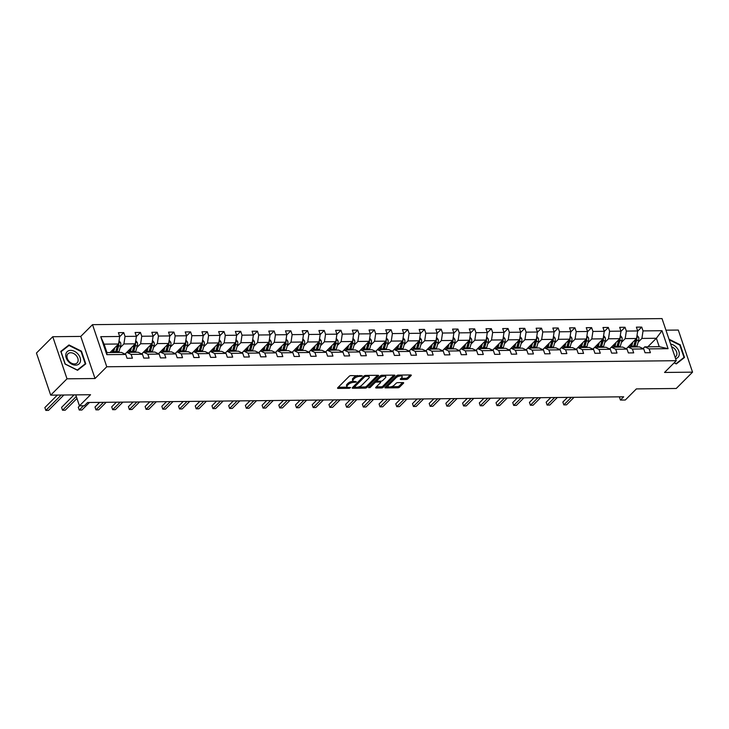 <?xml version="1.0" encoding="UTF-8"?>
<svg xmlns="http://www.w3.org/2000/svg" width="729" height="729" viewBox="0 0 729 729"><rect width="100%" height="100%" fill="white"/><g stroke="black" fill="none" stroke-linecap="round" stroke-linejoin="round"><path stroke-width="1.09" d="M362.404 375.909L350.95 375.59A1.285 0.519 161.3 0 0 349.255 376.246L337.727 387.782A1.285 0.519 161.3 0 0 337.554 388.183A1.285 0.519 161.3 0 0 338.138 388.411L349.3 388.293L350.603 387.555L348.754 387.409A4.119 1.658 161.3 0 1 346.904 386.68A4.119 1.658 161.3 0 1 347.441 385.395L348.398 384.429A4.119 1.658 161.3 0 1 353.82 382.342L356.445 381.868L354.713 381.449A4.119 1.658 161.3 0 1 352.863 380.72A4.119 1.658 161.3 0 1 353.401 379.435L354.358 378.469A4.119 1.658 161.3 0 1 359.771 376.383L362.404 375.909M50.702 395.145L36.45 353.036L52.761 336.716L67.013 378.816L50.702 395.145L90.551 394.717L79.452 405.816L84.327 405.771L87.589 402.499L623.687 396.795L620.425 400.057L625.3 400.002L636.39 388.903L676.239 388.484L692.55 372.154L678.298 330.055L665.96 330.182M406.199 379.472A1.285 0.519 161.3 0 0 407.894 378.816L411.129 375.581A1.285 0.519 161.3 0 0 411.293 375.18A1.285 0.519 161.3 0 0 410.719 374.952L398.307 375.089A1.285 0.519 161.3 0 0 396.622 375.736L385.085 387.272A1.285 0.519 161.3 0 0 384.921 387.673A1.285 0.519 161.3 0 0 385.495 387.901L397.906 387.773A1.285 0.519 161.3 0 0 399.592 387.117L403.502 383.208A1.285 0.519 161.3 0 0 403.675 382.807A1.285 0.519 161.3 0 0 403.091 382.579L397.788 382.634A1.285 0.519 161.3 0 0 396.093 383.29L394.152 385.231A3.445 1.385 161.3 0 1 390.671 386.862A3.445 1.385 161.3 0 1 388.074 386.361A3.445 1.385 161.3 0 1 388.53 385.286L396.12 377.695A3.445 1.385 161.3 0 1 399.61 376.055A3.445 1.385 161.3 0 1 402.198 376.556A3.445 1.385 161.3 0 1 401.743 377.631L400.476 378.898A1.285 0.519 161.3 0 0 400.312 379.299A1.285 0.519 161.3 0 0 400.886 379.527L406.199 379.472L405.816 378.333A1.285 0.519 161.3 0 0 407.511 377.686L410.227 374.961M67.013 378.816L95.025 378.524L106.771 366.769L676.284 360.7L664.538 372.455L692.55 372.154M378.433 375.936A1.285 0.519 161.3 0 0 378.597 375.526A1.285 0.519 161.3 0 0 378.014 375.298L365.612 375.435A1.285 0.519 161.3 0 0 363.917 376.082L352.389 387.628A1.285 0.519 161.3 0 0 352.225 388.028A1.285 0.519 161.3 0 0 352.8 388.256L365.211 388.12A1.285 0.519 161.3 0 0 366.897 387.473L378.433 375.936L378.223 375.317M381.96 375.262L394.371 375.125A1.285 0.519 161.3 0 1 394.945 375.353A1.285 0.519 161.3 0 1 394.781 375.754L383.244 387.29A1.285 0.519 161.3 0 1 381.559 387.946L376.246 388.001A1.285 0.519 161.3 0 1 375.663 387.773A1.285 0.519 161.3 0 1 375.836 387.372L380.511 382.698A1.285 0.519 161.3 0 0 380.684 382.297A1.285 0.519 161.3 0 0 380.101 382.069L376.583 382.105A1.285 0.519 161.3 0 0 374.888 382.752L370.022 387.628L368.546 387.646L380.265 375.909A1.285 0.519 161.3 0 1 381.96 375.262M643.014 348.59L644.764 346.849L659.226 346.694L668.083 348.681L649.12 348.881L650.414 352.699L645.056 352.754L643.762 348.945L632.408 349.063L633.701 352.872L628.343 352.927L627.058 349.118L615.704 349.237L616.989 353.055L611.64 353.109L610.346 349.3L598.992 349.419L600.286 353.228L594.928 353.292L593.634 349.473L582.28 349.592L583.574 353.41L578.215 353.465L576.931 349.656L565.576 349.774L566.861 353.583L561.512 353.647L560.218 349.829L548.864 349.947L550.158 353.765L544.8 353.82L543.506 350.011L532.152 350.13L533.446 353.939L528.088 354.002L526.803 350.184L515.449 350.312L516.733 354.121L511.384 354.176L510.09 350.367L498.736 350.485L500.03 354.294L494.672 354.358L493.378 350.54L482.024 350.667L483.318 354.476L477.96 354.531L476.675 350.722L465.321 350.84L466.606 354.649L461.257 354.713L459.963 350.895L448.608 351.023L449.902 354.832L444.544 354.886L443.25 351.077L431.896 351.196L433.19 355.014L427.832 355.069L426.547 351.25L415.193 351.378L416.478 355.187L411.12 355.242L409.835 351.433L398.481 351.551L399.774 355.369L394.416 355.424L393.122 351.606L381.768 351.733L383.062 355.542L377.704 355.597L376.41 351.788L365.065 351.907L366.35 355.725L360.992 355.779L359.707 351.97L348.353 352.089L349.638 355.898L344.288 355.952L342.994 352.143L331.64 352.262L332.934 356.08L327.576 356.135L326.282 352.326L314.928 352.444L316.222 356.253L310.864 356.308L309.579 352.499L298.225 352.617L299.51 356.435L294.161 356.49L292.867 352.681L281.512 352.8L282.806 356.609L277.448 356.672L276.154 352.854L264.8 352.973L266.094 356.791L260.736 356.846L259.451 353.036L248.097 353.155L249.382 356.964L244.033 357.028L242.739 353.21L231.385 353.337L232.679 357.146L227.32 357.201L226.026 353.392L214.672 353.51L215.966 357.319L210.608 357.383L209.323 353.565L197.969 353.693L199.254 357.502L193.905 357.556L192.611 353.747L181.257 353.866L182.551 357.675L177.193 357.739L175.899 353.92L164.544 354.048L165.838 357.857L160.48 357.912L159.195 354.103L147.841 354.221L149.126 358.039L143.777 358.094L142.483 354.276L131.129 354.403L132.423 358.212L127.065 358.267L125.771 354.458L106.817 354.659L100.73 336.68L119.684 336.479L118.399 332.661L123.748 332.606L125.042 336.424L136.396 336.297L135.102 332.488L140.46 332.433L141.754 336.242L153.108 336.124L151.814 332.306L157.172 332.251L158.457 336.06L169.811 335.941L168.527 332.132L173.885 332.078L175.17 335.887L186.524 335.768L185.23 331.95L190.588 331.895L191.882 335.704L203.236 335.586L201.942 331.777L207.3 331.722L208.585 335.531L219.939 335.413L218.654 331.595L224.013 331.54L225.297 335.349L236.652 335.231L235.367 331.422L240.716 331.358L242.01 335.176L253.364 335.058L252.07 331.239L257.428 331.185L258.722 334.994L270.076 334.875L268.782 331.066L274.14 331.002L275.425 334.821L286.779 334.702L285.495 330.884L290.844 330.829L292.138 334.638L303.492 334.52L302.198 330.711L307.556 330.647L308.85 334.465L320.204 334.338L318.91 330.529L324.268 330.474L325.553 334.283L336.907 334.164L335.622 330.355L340.972 330.292L342.266 334.11L353.62 333.982L352.326 330.173L357.684 330.119L358.978 333.928L370.332 333.809L369.038 330L374.396 329.936L375.681 333.754L387.035 333.627L385.75 329.818L391.099 329.763L392.393 333.572L403.748 333.454L402.454 329.636L407.812 329.581L409.106 333.399L420.46 333.271L419.166 329.462L424.524 329.408L425.809 333.217L437.163 333.098L435.878 329.28L441.227 329.226L442.521 333.035L453.875 332.916L452.581 329.107L457.94 329.052L459.234 332.861L470.588 332.743L469.294 328.925L474.652 328.87L475.937 332.679L487.291 332.561L486.006 328.752L491.364 328.697L492.649 332.506L504.003 332.388L502.709 328.569L508.067 328.515L509.361 332.324L520.716 332.205L519.422 328.396L524.78 328.332L526.065 332.151L537.419 332.032L536.134 328.214L541.492 328.159L542.777 331.968L554.131 331.85L552.846 328.041L558.195 327.977L559.489 331.795L570.843 331.677L569.549 327.859L574.908 327.804L576.202 331.613L587.556 331.495L586.262 327.686L591.62 327.622L592.905 331.44L604.259 331.312L602.974 327.503L608.323 327.449L609.617 331.258L620.971 331.139L619.677 327.33L625.035 327.266L626.329 331.084L637.684 330.957L636.39 327.148L641.748 327.093L643.033 330.902L661.996 330.702L668.083 348.681M644.764 346.849L649.12 348.881M106.771 366.769L92.519 324.66L662.032 318.591L676.284 360.7M621.427 342.384L625.2 338.602L636.554 338.484L626.284 348.763L628.052 347.022L639.406 346.904L643.762 348.945M636.554 338.484L637.684 330.957M625.2 338.602L626.329 331.084M628.052 347.022L632.408 349.063M604.715 342.557L608.496 338.785L619.85 338.657L609.581 348.936M619.85 338.657L620.971 331.139M608.496 338.785L609.617 331.258M609.599 348.945L611.339 347.204L622.694 347.086L627.058 349.118M611.339 347.204L615.704 349.237M588.002 342.739L591.784 338.958L603.138 338.839L592.868 349.118M603.138 338.839L604.259 331.312M591.784 338.958L592.905 331.44M592.887 349.127L594.636 347.378L605.99 347.259L610.346 349.3M594.636 347.378L598.992 349.419M571.299 342.912L575.072 339.14L586.426 339.012L576.156 349.291M586.426 339.012L587.556 331.495M575.072 339.14L576.202 331.613M576.183 349.3L577.924 347.56L589.278 347.441L593.634 349.473M577.924 347.56L582.28 349.592M554.587 343.095L558.368 339.313L569.723 339.195L559.453 349.473L561.212 347.733L572.566 347.615L576.931 349.656M569.723 339.195L570.843 331.677M558.368 339.313L559.489 331.795M561.212 347.733L565.576 349.774M537.874 343.277L541.656 339.495L553.01 339.377L542.74 349.647L544.508 347.915L555.862 347.797L560.218 349.829M553.01 339.377L554.131 331.85M541.656 339.495L542.777 331.968M544.508 347.915L548.864 349.947M521.171 343.45L524.944 339.668L536.298 339.55L526.028 349.829M536.298 339.55L537.419 332.032M524.944 339.668L526.065 332.151M526.056 349.838L527.796 348.088L539.15 347.97L543.506 350.011M527.796 348.088L532.152 350.13M504.459 343.632L508.241 339.851L519.595 339.732L509.316 350.002M519.595 339.732L520.716 332.205M508.241 339.851L509.361 332.324M509.343 350.011L511.084 348.271L522.438 348.152L526.803 350.184M511.084 348.271L515.449 350.312M487.747 343.806L491.528 340.024L502.882 339.905L492.613 350.184L494.38 348.453L505.735 348.325L510.09 350.367M502.882 339.905L504.003 332.388M491.528 340.024L492.649 332.506M494.38 348.453L498.736 350.485M471.043 343.988L474.816 340.206L486.17 340.088L475.9 350.357M486.17 340.088L487.291 332.561M474.816 340.206L475.937 332.679M475.928 350.376L477.668 348.626L489.022 348.508L493.378 350.54M477.668 348.626L482.024 350.667M454.331 344.161L458.113 340.379L469.458 340.261L459.188 350.54M469.458 340.261L470.588 332.743M458.113 340.379L459.234 332.861M459.215 350.549L460.956 348.808L472.31 348.681L476.675 350.722M460.956 348.808L465.321 350.84M437.619 344.343L441.4 340.561L452.755 340.443L442.485 350.713M452.755 340.443L453.875 332.916M441.4 340.561L442.521 333.035M442.503 350.731L444.253 348.981L455.607 348.863L459.963 350.895M444.253 348.981L448.608 351.023M420.915 344.516L424.688 340.735L436.042 340.616L425.772 350.895M436.042 340.616L437.163 333.098M424.688 340.735L425.809 333.217M425.8 350.904L427.54 349.164L438.894 349.036L443.25 351.077M427.54 349.164L431.896 351.196M404.203 344.699L407.976 340.917L419.33 340.798L409.06 351.068M419.33 340.798L420.46 333.271M407.976 340.917L409.106 333.399M409.087 351.086L410.828 349.337L422.182 349.218L426.547 351.25M410.828 349.337L415.193 351.378M387.491 344.872L391.273 341.099L402.627 340.972L392.357 351.25M402.627 340.972L403.748 333.454M391.273 341.099L392.393 333.572M392.375 351.26L394.125 349.519L405.479 349.391L409.835 351.433M394.125 349.519L398.481 351.551M370.788 345.054L374.56 341.272L385.914 341.154L375.645 351.433L377.412 349.692L388.767 349.574L393.122 351.606M385.914 341.154L387.035 333.627M374.56 341.272L375.681 333.754M377.412 349.692L381.768 351.733M354.075 345.227L357.848 341.454L369.202 341.327L358.932 351.606L360.7 349.874L372.054 349.747L376.41 351.788M369.202 341.327L370.332 333.809M357.848 341.454L358.978 333.928M360.7 349.874L365.065 351.907M337.363 345.409L341.145 341.628L352.499 341.509L342.229 351.788M352.499 341.509L353.62 333.982M341.145 341.628L342.266 334.11M342.247 351.797L343.997 350.048L355.342 349.929L359.707 351.97M343.997 350.048L348.353 352.089M320.66 345.582L324.432 341.81L335.787 341.682L325.517 351.961M335.787 341.682L336.907 334.164M324.432 341.81L325.553 334.283M325.535 351.97L327.285 350.23L338.639 350.111L342.994 352.143M327.285 350.23L331.64 352.262M303.947 345.765L307.72 341.983L319.074 341.865L308.804 352.143L310.572 350.403L321.926 350.284L326.282 352.326M319.074 341.865L320.204 334.338M307.72 341.983L308.85 334.465M310.572 350.403L314.928 352.444M287.235 345.938L291.017 342.165L302.371 342.038L292.101 352.317L293.86 350.585L305.214 350.467L309.579 352.499M302.371 342.038L303.492 334.52M291.017 342.165L292.138 334.638M293.86 350.585L298.225 352.617M270.523 346.12L274.304 342.338L285.659 342.22L275.389 352.499M285.659 342.22L286.779 334.702M274.304 342.338L275.425 334.821M275.407 352.508L277.157 350.758L288.511 350.64L292.867 352.681M277.157 350.758L281.512 352.8M253.82 346.302L257.592 342.521L268.946 342.402L258.677 352.672M268.946 342.402L270.076 334.875M257.592 342.521L258.722 334.994M258.704 352.681L260.444 350.941L271.799 350.822L276.154 352.854M260.444 350.941L264.8 352.973M237.107 346.475L240.889 342.694L252.243 342.575L241.973 352.854M252.243 342.575L253.364 335.058M240.889 342.694L242.01 335.176M241.992 352.863L243.732 351.114L255.086 350.995L259.451 353.036M243.732 351.114L248.097 353.155M220.395 346.658L224.177 342.876L235.531 342.758L225.261 353.027L227.029 351.296L238.383 351.178L242.739 353.21M235.531 342.758L236.652 335.231M224.177 342.876L225.297 335.349M227.029 351.296L231.385 353.337M203.692 346.831L207.464 343.049L218.818 342.931L208.549 353.21M218.818 342.931L219.939 335.413M207.464 343.049L208.585 335.531M208.576 353.219L210.317 351.469L221.671 351.351L226.026 353.392M210.317 351.469L214.672 353.51M186.979 347.013L190.761 343.231L202.115 343.113L191.836 353.383M202.115 343.113L203.236 335.586M190.761 343.231L191.882 335.704M191.864 353.401L193.604 351.651L204.958 351.533L209.323 353.565M193.604 351.651L197.969 353.693M170.267 347.186L174.049 343.405L185.403 343.286L175.133 353.565L176.901 351.834L188.255 351.706L192.611 353.747M185.403 343.286L186.524 335.768M174.049 343.405L175.17 335.887M176.901 351.834L181.257 353.866M153.564 347.368L157.336 343.587L168.691 343.468L158.421 353.738M168.691 343.468L169.811 335.941M157.336 343.587L158.457 336.06M158.448 353.756L160.189 352.007L171.543 351.888L175.899 353.92M160.189 352.007L164.544 354.048M136.852 347.542L140.633 343.76L151.978 343.641L141.708 353.92M151.978 343.641L153.108 336.124M140.633 343.76L141.754 336.242M141.736 353.929L143.476 352.189L154.83 352.061L159.195 354.103M143.476 352.189L147.841 354.221M120.139 347.724L123.921 343.942L135.275 343.824L125.005 354.094L126.773 352.362L138.127 352.244L142.483 354.276M135.275 343.824L136.396 336.297M123.921 343.942L125.042 336.424M126.773 352.362L131.129 354.403M100.73 336.68L104.101 344.152L118.563 343.997L110.024 352.544M118.563 343.997L119.684 336.479M95.025 378.524L80.773 336.415L52.761 336.716M80.773 336.415L92.519 324.66M75.752 394.872L79.452 405.816M619.331 396.84L620.425 400.057M659.226 346.694L656.373 338.274L641.912 338.429L638.139 342.202M647.835 346.813L656.373 338.274L661.996 330.702M104.101 344.152L106.953 352.572L121.415 352.417L125.771 354.458M106.953 352.572L106.817 354.659M641.912 338.429L643.033 330.902M119.656 336.707L123.748 332.606M136.359 336.534L140.46 332.433M153.072 336.351L157.172 332.251M169.784 336.178L173.885 332.078M186.487 335.996L190.588 331.895M203.2 335.823L207.3 331.722M219.912 335.641L224.013 331.54M236.615 335.468L240.716 331.358M253.328 335.285L257.428 331.185M270.04 335.112L274.14 331.002M286.743 334.93L290.844 330.829M303.455 334.757L307.556 330.647M320.168 334.575L324.268 330.474M336.871 334.401L340.972 330.292M353.583 334.219L357.684 330.119M370.296 334.037L374.396 329.936M386.999 333.864L391.099 329.763M403.711 333.682L407.812 329.581M420.423 333.508L424.524 329.408M437.136 333.326L441.227 329.226M453.839 333.153L457.94 329.052M470.551 332.971L474.652 328.87M487.264 332.798L491.364 328.697M503.967 332.615L508.067 328.515M520.679 332.442L524.78 328.332M537.391 332.26L541.492 328.159M554.095 332.087L558.195 327.977M570.807 331.905L574.908 327.804M587.519 331.731L591.62 327.622M604.223 331.549L608.323 327.449M620.935 331.376L625.035 327.266M637.647 331.194L641.748 327.093M81.466 351.168L68.991 344.945L60.799 351.396L65.091 364.072L77.575 370.305L85.758 363.853L81.466 351.168L81.101 351.542M674.152 362.842L676.33 363.926L684.522 357.474L680.221 344.799L669.012 339.195M357.502 375.517A4.119 1.658 161.3 0 0 353.975 377.33L354.358 378.469M352.863 380.72L352.471 379.581A4.119 1.658 161.3 0 1 353.009 378.296L353.975 377.33M353.337 381.212A4.119 1.658 161.3 0 0 348.015 383.29L348.398 384.429M346.904 386.68L346.521 385.541A4.119 1.658 161.3 0 1 347.059 384.256L348.015 383.29M338.238 387.263L347.378 387.172M358.267 387.053L364.819 386.981A1.285 0.519 161.3 0 0 366.514 386.334L377.531 375.307M352.9 387.108L354.422 387.09M365.876 376.319L364.691 376.775L354.567 386.899L356.381 387.327A4.119 1.658 161.3 0 0 361.794 385.24L368.71 378.315A4.119 1.658 161.3 0 0 369.248 377.03A4.119 1.658 161.3 0 0 367.398 376.301L365.876 376.319L365.575 375.435M354.057 385.951L354.449 387.181M369.248 377.03L368.865 375.891A4.119 1.658 161.3 0 0 368.382 375.408M393.879 375.134L382.862 386.16L383.244 387.29M376.346 386.862L381.167 386.807A1.285 0.519 161.3 0 0 382.862 386.16M376.893 380.957L376.191 380.966A1.285 0.519 161.3 0 0 374.797 381.395M385.368 377.841A3.445 1.385 161.3 0 0 385.814 376.765A3.445 1.385 161.3 0 0 383.226 376.264A3.445 1.385 161.3 0 0 379.736 377.895L377.066 380.574A1.285 0.519 161.3 0 0 376.893 380.975A1.285 0.519 161.3 0 0 377.476 381.203L380.994 381.167A1.285 0.519 161.3 0 0 382.689 380.52L385.368 377.841M385.814 376.765L385.431 375.626A3.445 1.385 161.3 0 0 385.049 375.225M382.26 375.253A3.445 1.385 161.3 0 0 379.791 376.392M376.519 379.663A1.285 0.519 161.3 0 0 376.51 379.836L376.893 380.975M400.996 378.387L405.816 378.333M402.198 376.556L401.807 375.417A3.445 1.385 161.3 0 0 401.488 375.052M398.526 375.08A3.445 1.385 161.3 0 0 396.175 376.182M387.837 384.52A3.445 1.385 161.3 0 0 387.691 385.222L388.074 386.361M391.364 386.698L397.524 386.634A1.285 0.519 161.3 0 0 399.21 385.978L402.608 382.588M385.605 386.762L388.402 386.734M66.512 347.414L68.991 344.945M113.241 349.328L112.776 350.95A8.329 4.811 89.4 0 1 112.193 352.517M114.79 347.779L113.66 351.715A10.033 5.796 89.4 0 1 113.405 352.508M119.046 340.789L120.595 342.694A3.481 2.005 89.4 0 1 120.65 345.938L119.018 351.66A10.033 5.796 89.4 0 1 118.763 352.444M117.506 345.063A3.481 2.005 89.4 0 1 117.333 345.974L115.692 351.697A10.033 5.796 89.4 0 1 115.446 352.481M57.354 395.072L44.87 407.557L45.836 410.409L48.515 410.372L63.879 395M116.731 352.471A10.033 5.796 -90.6 0 0 116.977 351.679L118.617 345.965A3.481 2.005 -90.6 0 0 118.772 343.651L118.663 343.332M117.816 344.744A1.768 1.021 89.4 0 1 117.733 345.191L116.093 350.913A8.329 4.811 89.4 0 1 115.51 352.481M61.2 395.027L45.836 410.409L44.87 407.557M129.953 349.145L129.489 350.767A8.329 4.811 89.4 0 1 128.896 352.344M131.493 347.596L130.373 351.542A10.033 5.796 89.4 0 1 130.117 352.326M135.749 340.607L137.307 342.521A3.481 2.005 89.4 0 1 137.362 345.765L135.731 351.478A10.033 5.796 89.4 0 1 135.476 352.271M134.218 344.881A3.481 2.005 89.4 0 1 134.036 345.801L132.405 351.515A10.033 5.796 89.4 0 1 132.159 352.307M74.057 394.89L61.582 407.383L62.539 410.227L65.218 410.199L76.964 398.453M133.443 352.289A10.033 5.796 -90.6 0 0 133.689 351.506L135.321 345.783A3.481 2.005 -90.6 0 0 135.476 343.477L135.375 343.159M134.528 344.571A1.768 1.021 89.4 0 1 134.437 345.017L132.806 350.731A8.329 4.811 89.4 0 1 132.222 352.307M76.29 396.476L62.539 410.227L61.582 407.383M146.657 348.972L146.192 350.594A8.329 4.811 89.4 0 1 145.609 352.162M148.206 347.423L147.076 351.36A10.033 5.796 89.4 0 1 146.83 352.153M152.461 340.434L154.019 342.338A3.481 2.005 89.4 0 1 154.065 345.582L152.434 351.305A10.033 5.796 89.4 0 1 152.188 352.089M150.921 344.699A3.481 2.005 89.4 0 1 150.748 345.619L149.117 351.342A10.033 5.796 89.4 0 1 148.862 352.125M79.68 405.816L78.285 407.201L79.251 410.053L81.93 410.017L89.467 402.481M150.147 352.116A10.033 5.796 -90.6 0 0 150.402 351.323L152.033 345.61A3.481 2.005 -90.6 0 0 152.188 343.295L152.079 342.976M151.24 344.389A1.768 1.021 89.4 0 1 151.149 344.835L149.518 350.558A8.329 4.811 89.4 0 1 148.926 352.125M83.525 405.78L79.251 410.053L78.285 407.201M65.865 354.121A8.529 6.06 45 0 0 71.834 364.199A8.529 6.06 45 0 0 80.427 361.384A8.529 6.06 45 0 0 74.458 351.314A8.529 6.06 45 0 0 65.865 354.121M67.041 355.597A6.461 4.593 45 0 0 70.385 362.513A6.461 4.593 45 0 0 77.119 362.914A6.461 4.593 45 0 0 78.067 361.101A6.461 4.593 45 0 0 74.722 354.185A6.461 4.593 45 0 0 67.988 353.784A6.461 4.593 45 0 0 67.041 355.597M81.083 351.506L85.247 363.789L77.31 370.04L65.218 363.999L61.054 351.715L68.991 345.464L81.083 351.506M83.033 366.004L85.247 363.789M675.592 358.65A8.529 6.06 45 0 0 679.182 355.014A8.529 6.06 45 0 0 670.662 344.079M675.072 357.128A6.461 4.593 45 0 0 675.874 356.536A6.461 4.593 45 0 0 676.822 354.722A6.461 4.593 45 0 0 671.573 346.776M669.222 339.823L679.838 345.127L684.002 357.41L676.065 363.662L674.234 362.75M681.788 359.625L684.002 357.41M163.369 348.79L162.904 350.412A8.329 4.811 89.4 0 1 162.321 351.989M164.918 347.241L163.788 351.187A10.033 5.796 89.4 0 1 163.542 351.97M169.174 340.252L170.723 342.165A3.481 2.005 89.4 0 1 170.777 345.409L169.146 351.123A10.033 5.796 89.4 0 1 168.891 351.916M167.634 344.525A3.481 2.005 89.4 0 1 167.46 345.446L165.82 351.159A10.033 5.796 89.4 0 1 165.574 351.952M99.645 402.372L94.998 407.028L95.964 409.871L98.643 409.844L106.17 402.308M166.859 351.934A10.033 5.796 -90.6 0 0 167.114 351.15L168.745 345.428A3.481 2.005 -90.6 0 0 168.9 343.122L168.791 342.803M167.943 344.216A1.768 1.021 89.4 0 1 167.861 344.662L166.23 350.376A8.329 4.811 89.4 0 1 165.638 351.952M103.5 402.335L95.964 409.871L94.998 407.028M180.081 348.617L179.616 350.23A8.329 4.811 89.4 0 1 179.024 351.806M181.621 347.068L180.5 351.004A10.033 5.796 89.4 0 1 180.245 351.797M185.886 340.069L187.435 341.983A3.481 2.005 89.4 0 1 187.49 345.227L185.859 350.95A10.033 5.796 89.4 0 1 185.603 351.733M184.346 344.343A3.481 2.005 89.4 0 1 184.164 345.264L182.532 350.986A10.033 5.796 89.4 0 1 182.286 351.77M116.358 402.198L111.71 406.846L112.667 409.689L115.346 409.662L122.882 402.126M183.571 351.761A10.033 5.796 -90.6 0 0 183.817 350.968L185.458 345.254A3.481 2.005 -90.6 0 0 185.613 342.94L185.503 342.621M184.656 344.033A1.768 1.021 89.4 0 1 184.574 344.48L182.933 350.202A8.329 4.811 89.4 0 1 182.35 351.77M120.203 402.153L112.667 409.689L111.71 406.846M196.784 348.435L196.329 350.057A8.329 4.811 89.4 0 1 195.737 351.633M198.334 346.886L197.213 350.831A10.033 5.796 89.4 0 1 196.958 351.615M202.589 339.896L204.147 341.81A3.481 2.005 89.4 0 1 204.202 345.054L202.562 350.767A10.033 5.796 89.4 0 1 202.316 351.56M201.049 344.17A3.481 2.005 89.4 0 1 200.876 345.09L199.245 350.804A10.033 5.796 89.4 0 1 198.99 351.597M133.07 402.016L128.413 406.673L129.379 409.516L132.058 409.488L139.594 401.952M200.275 351.578A10.033 5.796 -90.6 0 0 200.53 350.795L202.161 345.072A3.481 2.005 -90.6 0 0 202.316 342.767L202.206 342.448M201.368 343.851A1.768 1.021 89.4 0 1 201.277 344.307L199.646 350.02A8.329 4.811 89.4 0 1 199.053 351.597M136.915 401.98L129.379 409.516L128.413 406.673M213.497 348.262L213.032 349.874A8.329 4.811 89.4 0 1 212.449 351.451M215.046 346.712L213.916 350.649A10.033 5.796 89.4 0 1 213.67 351.442M219.301 339.714L220.851 341.628A3.481 2.005 89.4 0 1 220.905 344.872L219.274 350.594A10.033 5.796 89.4 0 1 219.019 351.378M217.761 343.988A3.481 2.005 89.4 0 1 217.588 344.908L215.957 350.631A10.033 5.796 89.4 0 1 215.702 351.414M149.773 401.843L145.126 406.49L146.092 409.334L148.771 409.306L156.298 401.77M216.987 351.405A10.033 5.796 -90.6 0 0 217.242 350.613L218.873 344.899A3.481 2.005 -90.6 0 0 219.028 342.584L218.919 342.266M218.071 343.678A1.768 1.021 89.4 0 1 217.989 344.124L216.358 349.847A8.329 4.811 89.4 0 1 215.766 351.414M153.628 401.797L146.092 409.334L145.126 406.49M230.209 348.079L229.744 349.701A8.329 4.811 89.4 0 1 229.152 351.269M231.749 346.53L230.628 350.476A10.033 5.796 89.4 0 1 230.373 351.26M236.014 339.541L237.563 341.454A3.481 2.005 89.4 0 1 237.618 344.699L235.986 350.412A10.033 5.796 89.4 0 1 235.731 351.205M234.474 343.815A3.481 2.005 89.4 0 1 234.301 344.735L232.66 350.449A10.033 5.796 89.4 0 1 232.414 351.241M166.485 401.661L161.838 406.317L162.795 409.16L165.474 409.133L173.01 401.588M233.699 351.223A10.033 5.796 -90.6 0 0 233.945 350.439L235.585 344.717A3.481 2.005 -90.6 0 0 235.74 342.402L235.631 342.083M234.784 343.496A1.768 1.021 89.4 0 1 234.702 343.942L233.061 349.665A8.329 4.811 89.4 0 1 232.478 351.241M170.331 401.624L162.795 409.16L161.838 406.317M246.912 347.906L246.457 349.519A8.329 4.811 89.4 0 1 245.864 351.096M248.461 346.357L247.341 350.294A10.033 5.796 89.4 0 1 247.085 351.086M252.717 339.359L254.275 341.272A3.481 2.005 89.4 0 1 254.33 344.516L252.69 350.239A10.033 5.796 89.4 0 1 252.444 351.023M251.177 343.632A3.481 2.005 89.4 0 1 251.004 344.553L249.373 350.275A10.033 5.796 89.4 0 1 249.118 351.059M183.198 401.488L178.541 406.135L179.507 408.978L182.186 408.951L189.722 401.415M250.402 351.05A10.033 5.796 -90.6 0 0 250.658 350.257L252.289 344.544A3.481 2.005 -90.6 0 0 252.444 342.229L252.334 341.91M251.496 343.323A1.768 1.021 89.4 0 1 251.405 343.769L249.774 349.492A8.329 4.811 89.4 0 1 249.19 351.059M187.043 401.442L179.507 408.978L178.541 406.135M263.625 347.724L263.16 349.346A8.329 4.811 89.4 0 1 262.577 350.913M265.174 346.175L264.044 350.111A10.033 5.796 89.4 0 1 263.798 350.904M269.429 339.185L270.978 341.099A3.481 2.005 89.4 0 1 271.033 344.343L269.402 350.057A10.033 5.796 89.4 0 1 269.147 350.849M267.889 343.459A3.481 2.005 89.4 0 1 267.716 344.38L266.085 350.093A10.033 5.796 89.4 0 1 265.83 350.886M199.901 401.305L195.254 405.962L196.219 408.805L198.899 408.778L206.435 401.232M267.115 350.868A10.033 5.796 -90.6 0 0 267.37 350.084L269.001 344.361A3.481 2.005 -90.6 0 0 269.156 342.047L269.047 341.728M268.199 343.14A1.768 1.021 89.4 0 1 268.117 343.587L266.486 349.309A8.329 4.811 89.4 0 1 265.894 350.886M203.755 401.269L196.219 408.805L195.254 405.962M280.337 347.551L279.872 349.164A8.329 4.811 89.4 0 1 279.289 350.74M281.877 346.002L280.756 349.938A10.033 5.796 89.4 0 1 280.501 350.722M286.142 339.003L287.691 340.917A3.481 2.005 89.4 0 1 287.745 344.161L286.114 349.884A10.033 5.796 89.4 0 1 285.859 350.667M284.602 343.277A3.481 2.005 89.4 0 1 284.428 344.197L282.788 349.92A10.033 5.796 89.4 0 1 282.542 350.704M216.613 401.132L211.966 405.78L212.932 408.623L215.602 408.595L223.138 401.059M283.827 350.695A10.033 5.796 -90.6 0 0 284.073 349.902L285.713 344.188A3.481 2.005 -90.6 0 0 285.868 341.874L285.759 341.555M284.911 342.967A1.768 1.021 89.4 0 1 284.829 343.414L283.189 349.127A8.329 4.811 89.4 0 1 282.606 350.704M220.459 401.087L212.932 408.623L211.966 405.78M297.04 347.368L296.585 348.991A8.329 4.811 89.4 0 1 295.992 350.558M298.589 345.819L297.468 349.756A10.033 5.796 89.4 0 1 297.213 350.549M302.845 338.83L304.403 340.735A3.481 2.005 89.4 0 1 304.458 343.988L302.817 349.701A10.033 5.796 89.4 0 1 302.571 350.494M301.305 343.104A3.481 2.005 89.4 0 1 301.132 344.024L299.501 349.738A10.033 5.796 89.4 0 1 299.245 350.531M233.326 400.95L228.678 405.606L229.635 408.45L232.314 408.422L239.85 400.877M300.53 350.512A10.033 5.796 -90.6 0 0 300.785 349.729L302.417 344.006A3.481 2.005 -90.6 0 0 302.571 341.691L302.471 341.372M301.624 342.785A1.768 1.021 89.4 0 1 301.533 343.231L299.901 348.954A8.329 4.811 89.4 0 1 299.318 350.521M237.171 400.904L229.635 408.45L228.678 405.606M313.752 347.186L313.288 348.808A8.329 4.811 89.4 0 1 312.705 350.385M315.302 345.646L314.172 349.583A10.033 5.796 89.4 0 1 313.926 350.367M319.557 338.648L321.106 340.561A3.481 2.005 89.4 0 1 321.161 343.806L319.53 349.528A10.033 5.796 89.4 0 1 319.275 350.312M318.017 342.922A3.481 2.005 89.4 0 1 317.844 343.842L316.213 349.565A10.033 5.796 89.4 0 1 315.958 350.348M250.038 400.768L245.381 405.424L246.347 408.267L249.026 408.24L256.562 400.704M317.243 350.339A10.033 5.796 -90.6 0 0 317.498 349.546L319.129 343.824A3.481 2.005 -90.6 0 0 319.284 341.518L319.174 341.199M318.336 342.612A1.768 1.021 89.4 0 1 318.245 343.058L316.614 348.772A8.329 4.811 89.4 0 1 316.022 350.348M253.883 400.731L246.347 408.267L245.381 405.424M330.465 347.013L330 348.635A8.329 4.811 89.4 0 1 329.417 350.202M332.005 345.464L330.884 349.401A10.033 5.796 89.4 0 1 330.629 350.193M336.269 338.475L337.819 340.379A3.481 2.005 89.4 0 1 337.873 343.632L336.242 349.346A10.033 5.796 89.4 0 1 335.987 350.139M334.729 342.748A3.481 2.005 89.4 0 1 334.556 343.66L332.916 349.382A10.033 5.796 89.4 0 1 332.67 350.175M266.741 400.595L262.094 405.251L263.06 408.094L265.73 408.067L273.266 400.522M333.955 350.157A10.033 5.796 -90.6 0 0 334.201 349.373L335.841 343.651A3.481 2.005 -90.6 0 0 335.996 341.336L335.887 341.017M335.039 342.43A1.768 1.021 89.4 0 1 334.957 342.876L333.317 348.599A8.329 4.811 89.4 0 1 332.734 350.166M270.587 400.549L263.06 408.094L262.094 405.251M347.168 346.831L346.712 348.453A8.329 4.811 89.4 0 1 346.12 350.029M348.717 345.291L347.596 349.227A10.033 5.796 89.4 0 1 347.341 350.011M352.973 338.292L354.531 340.206A3.481 2.005 89.4 0 1 354.586 343.45L352.945 349.173A10.033 5.796 89.4 0 1 352.699 349.956M351.433 342.566A3.481 2.005 89.4 0 1 351.26 343.487L349.628 349.2A10.033 5.796 89.4 0 1 349.373 349.993M283.453 400.412L278.806 405.069L279.763 407.912L282.442 407.885L289.978 400.349M350.658 349.975A10.033 5.796 -90.6 0 0 350.913 349.191L352.544 343.468A3.481 2.005 -90.6 0 0 352.699 341.163L352.599 340.844M351.752 342.256A1.768 1.021 89.4 0 1 351.66 342.703L350.029 348.416A8.329 4.811 89.4 0 1 349.446 349.993M287.299 400.376L279.763 407.912L278.806 405.069M363.88 346.658L363.416 348.28A8.329 4.811 89.4 0 1 362.832 349.847M365.429 345.109L364.3 349.045A10.033 5.796 89.4 0 1 364.053 349.838M369.685 338.119L371.234 340.024A3.481 2.005 89.4 0 1 371.289 343.277L369.658 348.991A10.033 5.796 89.4 0 1 369.403 349.783M368.145 342.393A3.481 2.005 89.4 0 1 367.972 343.304L366.341 349.027A10.033 5.796 89.4 0 1 366.086 349.811M300.166 400.239L295.509 404.887L296.475 407.739L299.154 407.711L306.69 400.166M367.37 349.802A10.033 5.796 -90.6 0 0 367.626 349.009L369.257 343.295A3.481 2.005 -90.6 0 0 369.412 340.981L369.302 340.662M368.464 342.074A1.768 1.021 89.4 0 1 368.373 342.521L366.742 348.243A8.329 4.811 89.4 0 1 366.149 349.811M304.011 400.194L296.475 407.739L295.509 404.887M380.593 346.475L380.128 348.098A8.329 4.811 89.4 0 1 379.545 349.674M382.142 344.935L381.012 348.872A10.033 5.796 89.4 0 1 380.757 349.656M386.397 337.937L387.946 339.851A3.481 2.005 89.4 0 1 388.001 343.095L386.37 348.817A10.033 5.796 89.4 0 1 386.115 349.601M384.857 342.211A3.481 2.005 89.4 0 1 384.684 343.131L383.044 348.845A10.033 5.796 89.4 0 1 382.798 349.638M316.869 400.057L312.222 404.713L313.188 407.557L315.857 407.529L323.394 399.993M384.083 349.619A10.033 5.796 -90.6 0 0 384.329 348.836L385.969 343.113A3.481 2.005 -90.6 0 0 386.124 340.808L386.015 340.489M385.167 341.901A1.768 1.021 89.4 0 1 385.085 342.348L383.445 348.061A8.329 4.811 89.4 0 1 382.862 349.638M320.714 400.021L313.188 407.557L312.222 404.713M397.305 346.302L396.84 347.924A8.329 4.811 89.4 0 1 396.248 349.492M398.845 344.753L397.724 348.69A10.033 5.796 89.4 0 1 397.469 349.483M403.101 337.764L404.659 339.668A3.481 2.005 89.4 0 1 404.713 342.912L403.073 348.635A10.033 5.796 89.4 0 1 402.827 349.428M401.57 342.038A3.481 2.005 89.4 0 1 401.387 342.949L399.756 348.672A10.033 5.796 89.4 0 1 399.501 349.455M333.581 399.884L328.934 404.531L329.891 407.383L332.57 407.347L340.106 399.811M400.795 349.446A10.033 5.796 -90.6 0 0 401.041 348.653L402.672 342.94A3.481 2.005 -90.6 0 0 402.827 340.625L402.727 340.306M401.879 341.719A1.768 1.021 89.4 0 1 401.788 342.165L400.157 347.888A8.329 4.811 89.4 0 1 399.574 349.455M337.427 399.838L329.891 407.383L328.934 404.531M414.008 346.12L413.543 347.742A8.329 4.811 89.4 0 1 412.96 349.319M415.557 344.58L414.427 348.517A10.033 5.796 89.4 0 1 414.181 349.3M419.813 337.582L421.371 339.495A3.481 2.005 89.4 0 1 421.417 342.739L419.786 348.453A10.033 5.796 89.4 0 1 419.539 349.246M418.273 341.855A3.481 2.005 89.4 0 1 418.1 342.776L416.469 348.489A10.033 5.796 89.4 0 1 416.213 349.282M350.294 399.702L345.637 404.358L346.603 407.201L349.282 407.174L356.818 399.638M417.498 349.264A10.033 5.796 -90.6 0 0 417.753 348.48L419.385 342.758A3.481 2.005 -90.6 0 0 419.539 340.452L419.43 340.133M418.592 341.546A1.768 1.021 89.4 0 1 418.501 341.992L416.87 347.706A8.329 4.811 89.4 0 1 416.277 349.282M354.139 399.665L346.603 407.201L345.637 404.358M430.721 345.947L430.256 347.569A8.329 4.811 89.4 0 1 429.673 349.136M432.27 344.398L431.14 348.334A10.033 5.796 89.4 0 1 430.885 349.127M436.525 337.409L438.074 339.313A3.481 2.005 89.4 0 1 438.129 342.557L436.498 348.28A10.033 5.796 89.4 0 1 436.243 349.063M434.985 341.673A3.481 2.005 89.4 0 1 434.812 342.594L433.172 348.316A10.033 5.796 89.4 0 1 432.926 349.1M366.997 399.528L362.349 404.176L363.315 407.028L365.994 406.992L373.521 399.456M434.211 349.091A10.033 5.796 -90.6 0 0 434.457 348.298L436.097 342.584A3.481 2.005 -90.6 0 0 436.252 340.27L436.142 339.951M435.295 341.363A1.768 1.021 89.4 0 1 435.213 341.81L433.573 347.533A8.329 4.811 89.4 0 1 432.99 349.1M370.842 399.483L363.315 407.028L362.349 404.176M447.433 345.765L446.968 347.387A8.329 4.811 89.4 0 1 446.376 348.963M448.973 344.216L447.852 348.161A10.033 5.796 89.4 0 1 447.597 348.945M453.228 337.226L454.787 339.14A3.481 2.005 89.4 0 1 454.841 342.384L453.21 348.098A10.033 5.796 89.4 0 1 452.955 348.89M451.698 341.5A3.481 2.005 89.4 0 1 451.515 342.42L449.884 348.134A10.033 5.796 89.4 0 1 449.638 348.927M383.709 399.346L379.062 404.003L380.019 406.846L382.698 406.818L390.234 399.282M450.923 348.909A10.033 5.796 -90.6 0 0 451.169 348.125L452.8 342.402A3.481 2.005 -90.6 0 0 452.955 340.097L452.855 339.778M452.007 341.19A1.768 1.021 89.4 0 1 451.916 341.637L450.285 347.35A8.329 4.811 89.4 0 1 449.702 348.927M387.555 399.31L380.019 406.846L379.062 404.003M464.136 345.592L463.671 347.214A8.329 4.811 89.4 0 1 463.088 348.781M465.685 344.042L464.555 347.979A10.033 5.796 89.4 0 1 464.309 348.772M469.941 337.044L471.499 338.958A3.481 2.005 89.4 0 1 471.545 342.202L469.913 347.924A10.033 5.796 89.4 0 1 469.667 348.708M468.401 341.318A3.481 2.005 89.4 0 1 468.228 342.238L466.596 347.961A10.033 5.796 89.4 0 1 466.341 348.744M400.421 399.173L395.765 403.82L396.731 406.664L399.41 406.636L406.946 399.1M467.626 348.735A10.033 5.796 -90.6 0 0 467.881 347.943L469.512 342.229A3.481 2.005 -90.6 0 0 469.667 339.914L469.558 339.596M468.72 341.008A1.768 1.021 89.4 0 1 468.629 341.454L466.997 347.177A8.329 4.811 89.4 0 1 466.405 348.744M404.267 399.127L396.731 406.664L395.765 403.82M480.848 345.409L480.384 347.031A8.329 4.811 89.4 0 1 479.8 348.608M482.398 343.86L481.268 347.806A10.033 5.796 89.4 0 1 481.022 348.59M486.653 336.871L488.202 338.785A3.481 2.005 89.4 0 1 488.257 342.029L486.626 347.742A10.033 5.796 89.4 0 1 486.371 348.535M485.113 341.145A3.481 2.005 89.4 0 1 484.94 342.065L483.3 347.779A10.033 5.796 89.4 0 1 483.054 348.571M417.125 398.991L412.477 403.647L413.443 406.49L416.122 406.463L423.649 398.927M484.338 348.553A10.033 5.796 -90.6 0 0 484.594 347.769L486.225 342.047A3.481 2.005 -90.6 0 0 486.38 339.741L486.27 339.422M485.423 340.826A1.768 1.021 89.4 0 1 485.341 341.281L483.71 346.995A8.329 4.811 89.4 0 1 483.117 348.571M420.979 398.954L413.443 406.49L412.477 403.647M497.561 345.236L497.096 346.849A8.329 4.811 89.4 0 1 496.504 348.426M499.101 343.687L497.98 347.624A10.033 5.796 89.4 0 1 497.725 348.416M503.365 336.689L504.915 338.602A3.481 2.005 89.4 0 1 504.969 341.846L503.338 347.569A10.033 5.796 89.4 0 1 503.083 348.353M501.825 340.962A3.481 2.005 89.4 0 1 501.643 341.883L500.012 347.605A10.033 5.796 89.4 0 1 499.766 348.389M433.837 398.818L429.19 403.465L430.146 406.308L432.826 406.281L440.362 398.745M501.051 348.38A10.033 5.796 -90.6 0 0 501.297 347.587L502.937 341.874A3.481 2.005 -90.6 0 0 503.092 339.559L502.983 339.24M502.135 340.653A1.768 1.021 89.4 0 1 502.053 341.099L500.413 346.822A8.329 4.811 89.4 0 1 499.83 348.389M437.682 398.772L430.146 406.308L429.19 403.465M514.264 345.054L513.808 346.676A8.329 4.811 89.4 0 1 513.216 348.243M515.813 343.505L514.692 347.451A10.033 5.796 89.4 0 1 514.437 348.234M520.069 336.516L521.627 338.429A3.481 2.005 89.4 0 1 521.682 341.673L520.041 347.387A10.033 5.796 89.4 0 1 519.795 348.18M518.529 340.789A3.481 2.005 89.4 0 1 518.355 341.71L516.724 347.423A10.033 5.796 89.4 0 1 516.469 348.216M450.549 398.635L445.893 403.292L446.859 406.135L449.538 406.108L457.074 398.563M517.754 348.198A10.033 5.796 -90.6 0 0 518.009 347.414L519.64 341.691A3.481 2.005 -90.6 0 0 519.795 339.377L519.686 339.058M518.848 340.47A1.768 1.021 89.4 0 1 518.756 340.917L517.125 346.639A8.329 4.811 89.4 0 1 516.533 348.216M454.395 398.599L446.859 406.135L445.893 403.292M530.976 344.881L530.512 346.494A8.329 4.811 89.4 0 1 529.928 348.07M532.525 343.332L531.395 347.268A10.033 5.796 89.4 0 1 531.149 348.061M536.781 336.333L538.33 338.247A3.481 2.005 89.4 0 1 538.385 341.491L536.754 347.214A10.033 5.796 89.4 0 1 536.498 347.997M535.241 340.607A3.481 2.005 89.4 0 1 535.068 341.527L533.437 347.25A10.033 5.796 89.4 0 1 533.181 348.034M467.253 398.462L462.605 403.11L463.571 405.953L466.25 405.925L473.777 398.389M534.466 348.025A10.033 5.796 -90.6 0 0 534.721 347.232L536.353 341.518A3.481 2.005 -90.6 0 0 536.508 339.204L536.398 338.885M535.551 340.297A1.768 1.021 89.4 0 1 535.469 340.744L533.838 346.466A8.329 4.811 89.4 0 1 533.245 348.034M471.107 398.417L463.571 405.953L462.605 403.11M547.689 344.699L547.224 346.321A8.329 4.811 89.4 0 1 546.632 347.888M549.229 343.149L548.108 347.095A10.033 5.796 89.4 0 1 547.853 347.879M553.493 336.16L555.042 338.074A3.481 2.005 89.4 0 1 555.097 341.318L553.466 347.031A10.033 5.796 89.4 0 1 553.211 347.824M551.953 340.434A3.481 2.005 89.4 0 1 551.78 341.354L550.14 347.068A10.033 5.796 89.4 0 1 549.894 347.861M483.965 398.28L479.317 402.937L480.274 405.78L482.953 405.752L490.489 398.207M551.179 347.842A10.033 5.796 -90.6 0 0 551.425 347.059L553.065 341.336A3.481 2.005 -90.6 0 0 553.22 339.021L553.111 338.703M552.263 340.115A1.768 1.021 89.4 0 1 552.181 340.561L550.541 346.284A8.329 4.811 89.4 0 1 549.958 347.861M487.81 398.244L480.274 405.78L479.317 402.937M564.392 344.525L563.936 346.138A8.329 4.811 89.4 0 1 563.344 347.715M565.941 342.976L564.82 346.913A10.033 5.796 89.4 0 1 564.565 347.697M570.196 335.978L571.755 337.892A3.481 2.005 89.4 0 1 571.809 341.136L570.169 346.858A10.033 5.796 89.4 0 1 569.923 347.642M568.656 340.252A3.481 2.005 89.4 0 1 568.483 341.172L566.852 346.895A10.033 5.796 89.4 0 1 566.597 347.678M500.677 398.107L496.021 402.754L496.987 405.597L499.666 405.57L507.202 398.034M567.882 347.669A10.033 5.796 -90.6 0 0 568.137 346.876L569.768 341.163A3.481 2.005 -90.6 0 0 569.923 338.848L569.814 338.529M568.975 339.942A1.768 1.021 89.4 0 1 568.884 340.388L567.253 346.102A8.329 4.811 89.4 0 1 566.67 347.678M504.523 398.061L496.987 405.597L496.021 402.754M581.104 344.343L580.639 345.965A8.329 4.811 89.4 0 1 580.056 347.533M582.653 342.794L581.523 346.731A10.033 5.796 89.4 0 1 581.277 347.523M586.909 335.805L588.458 337.709A3.481 2.005 89.4 0 1 588.513 340.962L586.881 346.676A10.033 5.796 89.4 0 1 586.626 347.469M585.369 340.079A3.481 2.005 89.4 0 1 585.196 340.999L583.564 346.712A10.033 5.796 89.4 0 1 583.309 347.505M517.38 397.925L512.733 402.581L513.699 405.424L516.378 405.397L523.914 397.852M584.594 347.487A10.033 5.796 -90.6 0 0 584.849 346.703L586.481 340.981A3.481 2.005 -90.6 0 0 586.635 338.666L586.526 338.347M585.679 339.76A1.768 1.021 89.4 0 1 585.597 340.206L583.965 345.929A8.329 4.811 89.4 0 1 583.373 347.496M521.235 397.879L513.699 405.424L512.733 402.581M597.816 344.17L597.352 345.783A8.329 4.811 89.4 0 1 596.759 347.359M599.356 342.621L598.236 346.557A10.033 5.796 89.4 0 1 597.98 347.341M603.621 335.622L605.17 337.536A3.481 2.005 89.4 0 1 605.225 340.78L603.594 346.503A10.033 5.796 89.4 0 1 603.339 347.286M602.081 339.896A3.481 2.005 89.4 0 1 601.908 340.817L600.268 346.539A10.033 5.796 89.4 0 1 600.022 347.323M534.093 397.742L529.445 402.399L530.411 405.242L533.081 405.215L540.617 397.679M601.307 347.314A10.033 5.796 -90.6 0 0 601.553 346.521L603.193 340.808A3.481 2.005 -90.6 0 0 603.348 338.493L603.238 338.174M602.391 339.586A1.768 1.021 89.4 0 1 602.309 340.033L600.669 345.746A8.329 4.811 89.4 0 1 600.085 347.323M537.938 397.706L530.411 405.242L529.445 402.399M614.52 343.988L614.064 345.61A8.329 4.811 89.4 0 1 613.472 347.177M616.069 342.439L614.948 346.375A10.033 5.796 89.4 0 1 614.693 347.168M620.324 335.449L621.883 337.354A3.481 2.005 89.4 0 1 621.937 340.607L620.297 346.321A10.033 5.796 89.4 0 1 620.051 347.113M618.784 339.723A3.481 2.005 89.4 0 1 618.611 340.634L616.98 346.357A10.033 5.796 89.4 0 1 616.725 347.15M550.805 397.569L546.158 402.226L547.115 405.069L549.794 405.042L557.33 397.496M618.01 347.132A10.033 5.796 -90.6 0 0 618.265 346.348L619.896 340.625A3.481 2.005 -90.6 0 0 620.051 338.311L619.951 337.992M619.103 339.404A1.768 1.021 89.4 0 1 619.012 339.851L617.381 345.573A8.329 4.811 89.4 0 1 616.798 347.141M554.651 397.524L547.115 405.069L546.158 402.226M631.232 343.806L630.767 345.428A8.329 4.811 89.4 0 1 630.184 347.004M632.781 342.266L631.651 346.202A10.033 5.796 89.4 0 1 631.405 346.986M637.037 335.267L638.586 337.181A3.481 2.005 89.4 0 1 638.64 340.425L637.009 346.147A10.033 5.796 89.4 0 1 636.754 346.931M635.497 339.541A3.481 2.005 89.4 0 1 635.324 340.461L633.692 346.175A10.033 5.796 89.4 0 1 633.437 346.968M567.517 397.387L562.861 402.043L563.827 404.887L566.506 404.859L574.042 397.323M634.722 346.949A10.033 5.796 -90.6 0 0 634.977 346.166L636.608 340.443A3.481 2.005 -90.6 0 0 636.763 338.138L636.654 337.819M635.816 339.231A1.768 1.021 89.4 0 1 635.724 339.678L634.093 345.391A8.329 4.811 89.4 0 1 633.501 346.968M571.363 397.351L563.827 404.887L562.861 402.043M359.47 375.499L359.771 376.383M353.009 378.296L353.401 379.435M354.959 381.449L355.26 382.333M353.447 381.258L353.82 382.342M347.059 384.256L347.441 385.395M349.009 387.409L349.3 388.293M337.873 387.628L338.138 388.411M360.919 375.481L361.219 376.364M366.514 386.334L366.897 387.473M364.819 386.981L365.211 388.12M352.535 387.473L352.8 388.256M364.354 375.781L364.691 376.775M354.194 385.814L354.567 386.899M367.097 375.417L367.398 376.301M394.571 375.143L394.781 375.754M381.167 386.807L381.559 387.946M375.982 387.227L376.246 388.001M379.8 381.176L380.101 382.069M376.191 380.966L376.583 382.105M374.515 381.668L374.888 382.752M369.649 386.534L370.022 387.628M379.372 376.811L379.736 377.895M376.693 379.49L377.066 380.574M400.631 378.752L400.886 379.527M395.756 376.601L396.12 377.695M388.165 384.201L388.53 385.286M403.292 382.588L403.502 383.208M399.21 385.978L399.592 387.117M397.524 386.634L397.906 387.773M385.231 387.126L385.495 387.901M410.919 374.961L411.129 375.581M407.511 377.686L407.894 378.816M120.549 342.639L118.763 342.657M115.692 351.697L113.66 351.715M119.018 351.66L116.977 351.679M117.333 345.974L116.576 345.983M120.65 345.938L118.617 345.965M137.262 342.466L135.476 342.484M132.405 351.515L130.373 351.542M135.731 351.478L133.689 351.506M134.036 345.801L133.289 345.81M137.362 345.765L135.321 345.783M153.974 342.284L152.179 342.302M149.117 351.342L147.076 351.36M152.434 351.305L150.402 351.323M150.748 345.619L150.001 345.628M154.065 345.582L152.033 345.61M170.677 342.101L168.891 342.129M165.82 351.159L163.788 351.187M169.146 351.123L167.114 351.15M167.46 345.446L166.704 345.455M170.777 345.409L168.745 345.428M187.389 341.928L185.603 341.947M182.532 350.986L180.5 351.004M185.859 350.95L183.817 350.968M184.164 345.264L183.416 345.273M187.49 345.227L185.458 345.254M204.102 341.746L202.307 341.764M199.245 350.804L197.213 350.831M202.562 350.767L200.53 350.795M200.876 345.09L200.129 345.099M204.202 345.054L202.161 345.072M220.805 341.573L219.019 341.591M215.957 350.631L213.916 350.649M219.274 350.594L217.242 350.613M217.588 344.908L216.832 344.917M220.905 344.872L218.873 344.899M237.517 341.391L235.731 341.409M232.66 350.449L230.628 350.476M235.986 350.412L233.945 350.439M234.301 344.735L233.544 344.744M237.618 344.699L235.585 344.717M254.23 341.218L252.444 341.236M249.373 350.275L247.341 350.294M252.69 350.239L250.658 350.257M251.004 344.553L250.257 344.562M254.33 344.516L252.289 344.544M270.933 341.035L269.147 341.054M266.085 350.093L264.044 350.111M269.402 350.057L267.37 350.084M267.716 344.38L266.96 344.38M271.033 344.343L269.001 344.361M287.645 340.862L285.859 340.88M282.788 349.92L280.756 349.938M286.114 349.884L284.073 349.902M284.428 344.197L283.672 344.206M287.745 344.161L285.713 344.188M304.358 340.68L302.571 340.698M299.501 349.738L297.468 349.756M302.817 349.701L300.785 349.729M301.132 344.024L300.384 344.024M304.458 343.988L302.417 344.006M321.061 340.507L319.275 340.525M316.213 349.565L314.172 349.583M319.53 349.528L317.498 349.546M317.844 343.842L317.097 343.851M321.161 343.806L319.129 343.824M337.773 340.325L335.987 340.343M332.916 349.382L330.884 349.401M336.242 349.346L334.201 349.373M334.556 343.66L333.8 343.669M337.873 343.632L335.841 343.651M354.485 340.151L352.699 340.17M349.628 349.2L347.596 349.227M352.945 349.173L350.913 349.191M351.26 343.487L350.512 343.496M354.586 343.45L352.544 343.468M371.189 339.969L369.403 339.987M366.341 349.027L364.3 349.045M369.658 348.991L367.626 349.009M367.972 343.304L367.225 343.313M371.289 343.277L369.257 343.295M387.901 339.796L386.115 339.814M383.044 348.845L381.012 348.872M386.37 348.817L384.329 348.836M384.684 343.131L383.928 343.14M388.001 343.095L385.969 343.113M404.613 339.614L402.827 339.632M399.756 348.672L397.724 348.69M403.073 348.635L401.041 348.653M401.387 342.949L400.64 342.958M404.713 342.912L402.672 342.94M421.326 339.441L419.53 339.459M416.469 348.489L414.427 348.517M419.786 348.453L417.753 348.48M418.1 342.776L417.353 342.785M421.417 342.739L419.385 342.758M438.029 339.258L436.243 339.277M433.172 348.316L431.14 348.334M436.498 348.28L434.457 348.298M434.812 342.594L434.056 342.603M438.129 342.557L436.097 342.584M454.741 339.076L452.955 339.103M449.884 348.134L447.852 348.161M453.21 348.098L451.169 348.125M451.515 342.42L450.768 342.43M454.841 342.384L452.8 342.402M471.453 338.903L469.658 338.921M466.596 347.961L464.555 347.979M469.913 347.924L467.881 347.943M468.228 342.238L467.48 342.247M471.545 342.202L469.512 342.229M488.157 338.721L486.371 338.748M483.3 347.779L481.268 347.806M486.626 347.742L484.594 347.769M484.94 342.065L484.184 342.074M488.257 342.029L486.225 342.047M504.869 338.548L503.083 338.566M500.012 347.605L497.98 347.624M503.338 347.569L501.297 347.587M501.643 341.883L500.896 341.892M504.969 341.846L502.937 341.874M521.581 338.365L519.786 338.384M516.724 347.423L514.692 347.451M520.041 347.387L518.009 347.414M518.355 341.71L517.608 341.719M521.682 341.673L519.64 341.691M538.284 338.192L536.498 338.21M533.437 347.25L531.395 347.268M536.754 347.214L534.721 347.232M535.068 341.527L534.311 341.536M538.385 341.491L536.353 341.518M554.997 338.01L553.211 338.028M550.14 347.068L548.108 347.095M553.466 347.031L551.425 347.059M551.78 341.354L551.024 341.354M555.097 341.318L553.065 341.336M571.709 337.837L569.923 337.855M566.852 346.895L564.82 346.913M570.169 346.858L568.137 346.876M568.483 341.172L567.736 341.181M571.809 341.136L569.768 341.163M588.412 337.655L586.626 337.673M583.564 346.712L581.523 346.731M586.881 346.676L584.849 346.703M585.196 340.999L584.439 340.999M588.513 340.962L586.481 340.981M605.125 337.481L603.339 337.5M600.268 346.539L598.236 346.557M603.594 346.503L601.553 346.521M601.908 340.817L601.152 340.826M605.225 340.78L603.193 340.808M621.837 337.299L620.051 337.317M616.98 346.357L614.948 346.375M620.297 346.321L618.265 346.348M618.611 340.634L617.864 340.643M621.937 340.607L619.896 340.625M638.54 337.126L636.754 337.144M633.692 346.175L631.651 346.202M637.009 346.147L634.977 346.166M635.324 340.461L634.576 340.47M638.64 340.425L636.608 340.443M380.301 381.176L380.684 382.297"/></g></svg>
